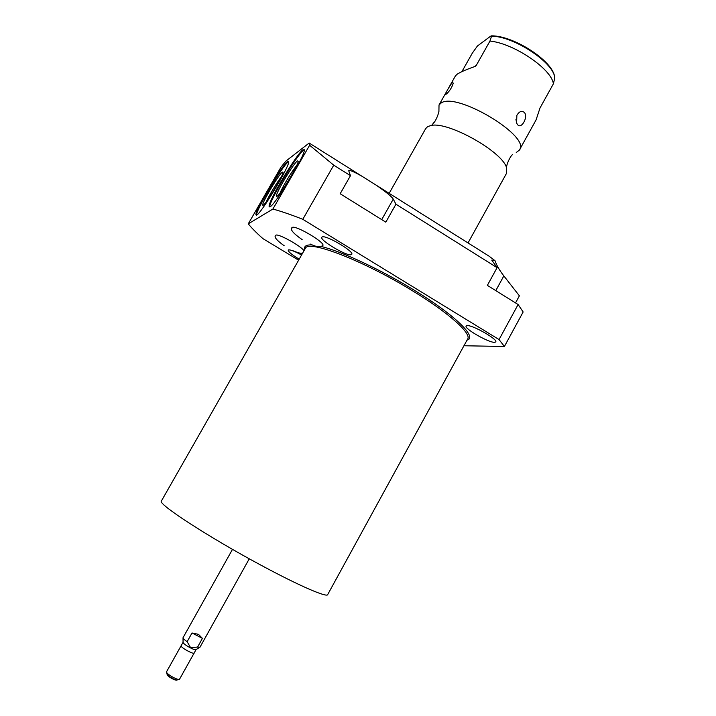 <?xml version="1.0" encoding="UTF-8"?>
<svg xmlns="http://www.w3.org/2000/svg" width="716" height="716" viewBox="0 0 716 716"><rect width="100%" height="100%" fill="white"/><g stroke="black" fill="none" stroke-linecap="round" stroke-linejoin="round"><path stroke-width="1.07" d="M474.287 66.713L476.238 65.442L489.959 41.054L491.543 36.167L490.63 36.176L477.429 45.994L472.283 53.208L461.883 71.654M554.64 78.518L553.396 83.799C551.58 68.969 513.918 43.39 489.959 41.054M536.06 119.93L540.016 107.973L553.396 83.799M516.263 152.526L519.377 150.091C531.648 136.586 455.671 91.048 440.877 103.211L439.015 104.992L438.917 111.562M476.238 65.442L474.708 66.561C466.402 69.506 460.594 72.021 457.3 74.106L455.457 75.851M452.521 82.573L453.282 83.137C451.778 87.871 449.29 91.648 445.817 94.458L445.334 94.557C444.86 94.351 450.829 83.62 452.521 82.573M524.336 112.448C528.551 116.735 521.329 129.739 517.578 124.629L516.612 123.107L516.871 115.303C519.324 111.356 521.812 110.407 524.336 112.448M425.68 128.62L427.721 126.526L431.739 125.345L433.69 122.758C435.006 122.159 438.255 115.249 438.738 111.83M468.031 242.939L506.498 173.379L506.418 167.249C501.468 151.264 449.12 121.89 431.739 125.345M395.93 204.203L393.263 199.12C391.679 196.578 385.987 191.924 376.168 185.167L488.93 256.077L495.007 260.678L491.767 260.105L497.083 267.668L487.363 285.38L518.115 304.524L499.052 339.563L302.796 219.311C291.385 214.8 281.424 211.381 272.894 209.045L309.625 145.241L309.169 143.039L361.938 176.226C353.632 171.536 349.229 169.71 348.728 170.73L350.464 175.671L340.172 193.75L385.817 222.166L395.93 204.203L497.083 267.668M376.168 185.167L361.938 176.226M272.894 209.045L248.255 223.857L280.949 167.213L285.818 161.172L309.169 143.039M495.007 260.678C496.51 265.197 499.455 270.272 503.84 275.911L519.386 295.824L515.529 302.913M302.984 149.698C296.505 154.038 268.697 200.453 269.1 206.217L270.111 206.772C275.338 204.686 305.025 155.497 304.345 150.002L302.984 149.698M287.617 161.512C281.907 165.289 255.505 209.502 255.898 214.594L256.731 215.06C261.322 213.279 289.389 166.604 288.745 161.771L287.617 161.512M309.625 145.241L333.745 165.181L350.464 175.671M333.745 165.181L302.796 219.311M499.052 339.563L504.395 346.481L523.145 311.97L518.115 304.524M298.608 260.194L262.96 238.661C256.802 233.219 251.898 228.288 248.255 223.857M504.395 346.481L463.95 345.756M494.523 342.329L495.714 341.962C498.452 339.688 472.73 324.939 467.181 325.61L466.161 325.977C463.592 328.313 488.509 342.669 494.523 342.329M301.561 255.012C294.75 251.307 290.383 249.607 288.459 249.902L288.217 250.072C288.118 251.638 291.77 254.672 299.181 259.183M351.225 254.69L351.699 254.395C354.805 251.808 325.941 234.714 322.218 236.951L321.851 237.211C318.969 239.905 346.956 256.534 351.225 254.69M275.579 235.877L275.866 235.197C278.139 233.291 301.23 246.071 303.978 250.761M291.913 228.252L292.271 227.437C295.654 224.931 325.968 242.948 322.8 245.543L322.316 245.839M305.132 248.738L305.419 248.237C308.587 239.565 364.14 260.892 412.998 291.117C449.621 313.411 472.184 334.041 467.53 339.214L327.749 594.486C327.668 598.066 299.476 585.983 260.696 565.031C208.633 537.134 157.833 504.01 161.342 501.102L161.476 500.869M183.054 637.661L183.028 637.714C182.902 638.395 184.272 639.719 187.136 641.697L192.004 632.98L198.493 634.34L202.422 638.377L192.004 632.98M166.506 671.85L183.045 642.297C183.296 643.469 185.739 645.322 190.375 647.855C193.678 649.502 195.566 650.083 196.059 649.6L199.585 647.443M187.136 641.697L190.563 647.595L197.571 647.085L202.422 638.377M249.266 558.793L199.97 647.219L197.571 647.085M194.099 653.117L179.528 679.242C178.946 679.788 177.022 679.26 173.728 677.649C169.128 675.152 166.712 673.246 166.479 671.921L166.479 671.921M167.204 674.615L167.195 674.588C167.374 675.6 169.164 677.014 172.565 678.857C174.937 680.021 176.36 680.415 176.834 680.057M281.352 176.816C277.28 181.783 268.903 195.719 266.433 201.617M282.399 172.046L283.026 172.529C282.659 176.628 266.146 203.935 263.273 205.206L262.727 205.152C261.68 203.147 278.855 174.239 282.399 172.046M288.745 161.592L288.253 161.906C282.525 165.673 256.113 209.877 256.525 214.979L256.525 215.167M296.684 165.521C292.289 170.524 282.489 186.769 280.117 192.953M297.426 160.921C293.399 163.454 275.266 193.902 276.421 196.211L277.074 196.274C280.332 194.788 297.749 166.13 298.187 161.503L297.426 160.921M304.345 149.698L303.656 150.118C297.149 154.45 269.35 200.847 269.771 206.629L269.78 206.942M181.121 645.734L181.13 646.083C181.792 648.374 195.513 655.417 194.081 652.75M177.398 679.86C176.959 680.316 175.429 679.905 172.798 678.616C169.62 676.915 167.705 675.492 167.07 674.329M491.543 36.167C514.804 36.265 556.126 64.386 554.64 78.76M393.263 199.12L381.718 219.615M467.029 340.136C477.832 337.621 455.367 315.228 413.946 290.025C380.706 269.565 341.192 251.182 321.189 246.483M312.176 244.944C306.305 244.63 303.79 246.206 304.613 249.651M503.84 275.911L495.785 290.624M554.649 78.724C556.01 63.035 514.804 35.63 491.525 35.836M536.096 119.876L519.646 149.617M445.835 94.44L445.334 94.557M455.627 75.556L439.015 104.992M512.486 154.656C510.526 155.73 506.731 163.919 506.552 167.016L506.418 167.249M161.342 501.102L305.168 248.685M183.028 637.714L232.494 549.351M183.045 642.288L183.036 638.028M194.117 653.082L196.032 649.645M167.052 674.078L166.649 672.566M176.852 680.03L178.758 679.466M430.459 300.604L429.761 301.866M269.771 206.843L269.1 206.432M263.613 204.946L262.727 205.152M256.525 214.979L255.898 214.594M277.486 195.951L276.421 196.211M269.771 206.629L269.1 206.217M425.939 128.164L389.164 193.338M475.12 66.391L475.836 65.926M515.941 119.277L516.612 123.107M302.743 252.927C301.552 253.759 298.438 253.07 293.408 250.877M284.225 245.785C276.501 240.236 273.673 236.727 275.75 235.26M322.907 245.257C320.813 247.047 319.094 248.103 310.144 244.031M302.161 239.636C293.077 233.282 289.729 229.245 292.11 227.536"/></g></svg>

